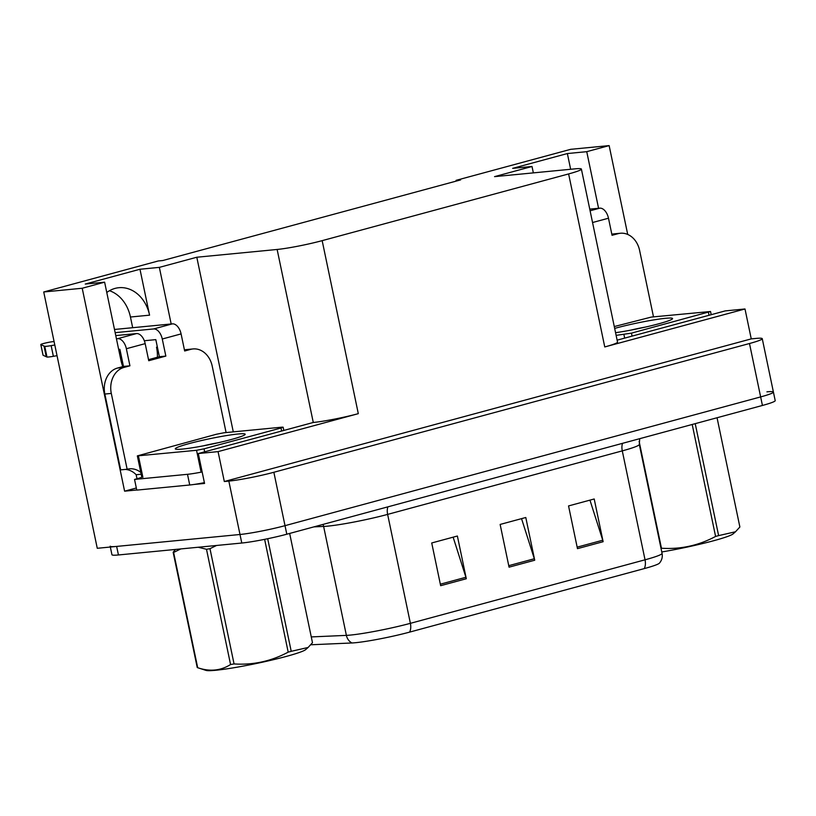 <?xml version="1.0" encoding="UTF-8"?>
<svg xmlns="http://www.w3.org/2000/svg" width="816" height="816" viewBox="0 0 816 816"><rect width="100%" height="100%" fill="white"/><g stroke="black" fill="none" stroke-linecap="round" stroke-linejoin="round"><path stroke-width="1.22" d="M157.376 347.096L156.519 347.177A35.027 28.213 -95.5 0 1 157.417 357.245M109.477 290.72A35.027 28.213 -95.5 0 1 130.448 317.016L132.682 327.695M106.774 292.495A35.027 28.213 -95.5 0 1 118.83 287.711A35.027 28.213 -95.5 0 1 149.563 315.17L139.975 269.249L159.344 267.373L196.799 257.234L277.134 249.461A32.834 2.632 -11.8 0 0 322.167 240.649L568.619 173.93A32.834 2.632 -11.8 0 0 581.39 169.085A32.834 2.632 -11.8 0 0 574.892 168.861L494.557 176.633L532.012 166.484L533.348 172.88M136.751 489.998L124.603 491.171L136.333 487.999M277.134 249.461L313.283 422.474L198.308 453.533L204.551 483.439L193.994 484.459M568.619 173.93L604.758 346.943L744.998 308.978L725.24 310.896L617.12 340.16M604.758 346.943A32.834 2.632 -11.8 0 0 617.528 342.098L581.39 169.085M313.283 422.474A32.834 2.632 -11.8 0 0 358.306 413.661L218.066 451.625L224.318 481.522L751.25 338.885L755.769 338.446A32.834 2.632 168.2 0 1 762.256 338.681A32.834 2.632 168.2 0 1 749.486 343.516L273.86 472.27A32.834 2.632 168.2 0 1 228.837 481.093L224.318 481.522M198.308 453.533L218.066 451.625M766.928 391.843A32.834 2.632 168.2 0 1 773.415 392.078A32.834 2.632 168.2 0 1 760.645 396.913L285.019 525.667A32.834 2.632 168.2 0 1 239.996 534.49L97.267 548.291L43.727 291.975L82.212 288.252L124.603 491.171M598.567 208.274L586.745 151.674L609.144 145.605L570.659 149.328L456.073 180.346L456.226 181.091M609.144 145.605L627.708 234.437M744.998 308.978L751.25 338.885M456.073 180.346L460.591 179.918L162.833 260.518L158.314 260.957L43.727 291.975M196.799 257.234L233.284 431.868M82.212 288.252L104.621 282.183L120.901 360.152A35.027 28.213 84.5 0 0 122.798 366.619M171.176 323.972L159.344 267.373M570.649 169.269L567.365 153.551L512.642 168.361L532.012 166.484M567.365 153.551L586.745 151.674M139.975 269.249L85.241 284.06L104.621 282.183M644.242 568.599A10.945 6.426 -105.1 0 0 645.038 559.807A43.778 3.509 -11.8 0 0 662.062 553.35C662.745 557.022 661.858 560.296 659.41 563.173A39.403 3.162 168.2 0 1 644.242 568.599L409.591 632.125A39.403 3.162 168.2 0 1 355.562 642.702A39.403 3.162 168.2 0 1 351.992 642.967L310.774 644.773M762.256 338.681L773.415 392.078A32.834 2.632 168.2 0 1 760.645 396.913L285.019 525.667A32.834 2.632 168.2 0 1 239.996 534.49L116.647 546.414A32.834 2.632 168.2 0 1 110.16 546.19M589.958 500.137L602.738 540.223A8.752 5.141 74.9 0 1 603.126 541.702L594.201 498.984L568.548 505.93L577.473 548.648L603.126 541.702M453.135 537.173L465.916 577.269A8.752 5.141 74.9 0 1 466.303 578.738L457.378 536.02L431.725 542.966L440.65 585.684L466.303 578.738M521.546 518.65L534.327 558.746A8.752 5.141 74.9 0 1 534.715 560.225L525.79 517.497L500.137 524.443L509.062 567.171L534.715 560.225M773.415 392.078L775.2 400.615A32.834 2.632 168.2 0 1 762.43 405.46L286.804 534.215A32.834 2.632 168.2 0 1 241.781 543.028L118.432 554.962A32.834 2.632 168.2 0 1 111.945 554.727L110.333 547.026M129.928 365.813L123.471 366.435L117.484 368.057A21.889 17.636 -95.5 0 0 104.846 394.046L120.686 469.873L127.143 469.251L111.302 393.424A21.889 17.636 -95.5 0 1 123.94 367.435L129.928 365.813L126.358 348.728L145.177 343.638A10.945 6.426 -105.1 0 0 136.486 333.581L115.77 335.58M54.08 341.547L53.101 341.639A6.987 0.561 168.2 0 0 45.41 343.036A6.987 0.561 168.2 0 0 40.8 344.546A6.987 0.561 168.2 0 0 40.851 344.597L44.768 346.361L46.991 357.041L43.085 355.276L40.851 344.597M145.177 343.638L148.747 360.723L165.842 356.092L159.385 356.714L155.815 339.629L144.32 340.741M148.522 359.652L159.385 356.714M165.842 356.092L162.272 339.007L181.091 333.907L184.661 350.992L190.648 349.381A21.889 17.636 -95.5 0 1 192.994 348.942A21.889 17.636 -95.5 0 1 212.211 366.109L226.093 432.572M204.388 482.644A21.889 1.754 -11.8 0 1 194.33 484.408A21.889 1.754 168.2 0 1 189.73 484.99L136.772 490.11L134.538 479.431L187.496 474.31L189.73 484.99M202.154 471.964A21.889 1.754 168.2 0 1 187.496 474.31M142.8 476.901A21.889 1.754 168.2 0 1 134.538 479.431M137.098 478.737A10.945 6.426 74.9 0 1 136.598 476.85L136.15 474.718L141.168 474.229M184.436 349.931A21.889 17.636 -95.5 0 1 186.538 349.574L192.994 348.942M127.143 469.251A21.889 17.636 -95.5 0 1 129.499 468.823A21.889 17.636 -95.5 0 1 140.791 472.433M136.15 474.718A21.889 17.636 84.5 0 0 125.429 469.414M123.471 366.435L119.901 349.35L118.677 349.472M181.091 333.907A10.945 6.426 -105.1 0 0 172.4 323.86L114.495 329.46M115.168 332.663L153.581 328.95A10.945 6.426 74.9 0 1 162.272 339.007M116.443 338.793L117.667 338.671A10.945 6.426 74.9 0 1 126.358 348.728M57.028 355.674L53.366 356.317A10.945 0.877 168.2 0 1 46.991 357.041M53.366 356.317L51.143 345.637L54.805 344.995M51.143 345.637A10.945 0.877 168.2 0 1 44.768 346.361M44.023 346.086L46.257 356.765M592.549 222.523L608.481 218.219L612.051 235.304L618.038 233.682A21.889 17.636 -95.5 0 1 620.395 233.254A21.889 17.636 -95.5 0 1 639.601 250.41L653.494 316.873M611.837 234.243A21.889 17.636 -95.5 0 1 613.938 233.876L620.395 233.254M608.481 218.219A10.945 6.426 -105.1 0 0 599.791 208.162L589.754 209.131M182.356 449.086A35.69 2.866 168.2 0 1 175.46 449.045A35.69 2.866 168.2 0 1 197.533 441.456A35.69 2.866 168.2 0 1 238.119 433.99A35.69 2.866 168.2 0 1 245.106 434.489A35.69 2.866 168.2 0 1 220.279 442.262A35.69 2.866 168.2 0 1 182.356 449.086M282.061 427.156L283.142 427.196L281.01 428.002L204.051 448.831L196.544 450.299L137.343 455.889L216.434 434.245L223.931 432.776L282.061 427.156M141.821 477.278L137.343 455.889M614.672 328.409A35.69 2.866 168.2 0 1 665.519 318.301A35.69 2.866 168.2 0 1 672.506 318.791A35.69 2.866 168.2 0 1 651.617 325.625A35.69 2.866 168.2 0 1 615.56 332.693M614.285 326.553L651.331 317.077L710.532 311.498L631.441 333.142L616.121 335.366M267.699 538.723L291.22 651.311L308.091 647.476L305.735 649.556A51.449 4.121 168.2 0 1 286.11 656.472A51.449 4.121 168.2 0 1 206.009 670.395L197.686 667.712A59.109 4.743 168.2 0 1 197.227 667.488L173.145 552.238L175.399 549.566M308.091 647.476L312.477 642.702L289.66 533.44M291.22 651.311A59.109 4.743 168.2 0 1 289.721 651.719A59.109 4.743 168.2 0 1 288.191 652.137L264.629 539.345M203.582 445.791A20.849 1.673 168.2 0 1 218.035 442.772M180.754 548.933L173.614 552.452A59.109 4.743 168.2 0 1 173.145 552.238M216.546 545.476L209.977 548.678A59.109 4.743 168.2 0 1 206.489 549.27L198.186 547.25M173.614 552.452L197.686 667.712C209.702 671.823 220.657 670.762 230.561 664.53L206.489 549.27M209.977 548.678L234.059 663.928A59.109 4.743 168.2 0 1 230.561 664.53M234.059 663.928C253.103 665.183 271.157 661.256 288.191 652.137M695.222 423.657L718.621 535.612L735.491 531.777L733.135 533.858A51.449 4.121 168.2 0 1 713.5 540.773A51.449 4.121 168.2 0 1 661.776 551.963M735.491 531.777L739.877 527.003L717.05 417.741M718.621 535.612A59.109 4.743 168.2 0 1 717.121 536.02A59.109 4.743 168.2 0 1 715.591 536.438L692.203 424.473M630.982 330.092A20.849 1.673 168.2 0 1 645.436 327.073M639.122 441.344L661.45 548.23A59.109 4.743 168.2 0 1 661.011 548.311M661.45 548.23C680.503 549.484 698.547 545.557 715.591 536.438M149.563 315.17L130.448 317.016M228.837 481.093L241.781 543.028M273.86 472.27L286.804 534.215M749.486 343.516L762.43 405.46M322.167 240.649L358.306 413.661M622.526 443.333A10.945 6.426 -105.1 0 0 622.282 450.871L387.631 514.396A43.778 3.509 168.2 0 1 327.593 526.157A43.778 3.509 168.2 0 1 323.626 526.442L313.936 526.871M639.703 438.682L639.305 444.424A43.778 3.509 168.2 0 1 622.282 450.871L645.038 559.807L410.387 623.332A10.945 6.426 74.9 0 1 409.591 632.125M311.273 636.919L346.382 635.378A43.778 3.509 -11.8 0 0 350.35 635.083A43.778 3.509 -11.8 0 0 410.387 623.332L387.631 514.396A10.945 6.426 -105.1 0 1 387.875 506.858M351.992 642.967A10.945 9.802 87.5 0 1 346.382 635.378L323.626 526.442A10.945 9.802 -92.5 0 0 323.014 524.413M118.432 554.962L116.647 546.414M534.327 558.746L508.756 565.672M465.916 577.269L440.344 584.185M602.738 540.223L577.157 547.148M117.484 368.057L123.94 367.435M190.648 349.381L184.447 349.972M104.846 394.046L111.302 393.424M172.4 323.86L153.581 328.95M136.486 333.581L117.667 338.671M618.038 233.682L611.837 234.284M599.791 208.162L590.101 210.783M281.01 428.002L281.632 430.981M138.424 455.93L142.882 477.289M196.544 450.299L201.001 471.668M204.051 448.831L204.673 451.809M708.41 312.304L709.022 315.282M623.934 334.611L624.668 338.12M631.441 333.142L632.063 336.11M662.062 553.35L639.305 444.424M43.034 355.225L40.8 344.546M283.142 427.196L283.805 430.389M710.532 311.498L711.205 314.69"/></g></svg>
